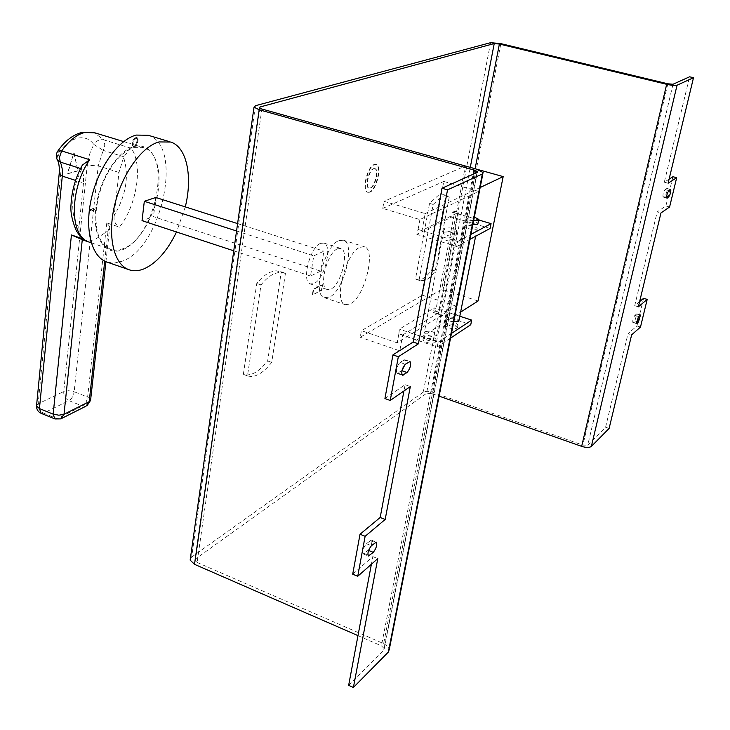 <?xml version="1.0" encoding="UTF-8"?>
<svg xmlns="http://www.w3.org/2000/svg" width="730" height="730" viewBox="0 0 730 730"><rect width="100%" height="100%" fill="white"/><g stroke="black" fill="none" stroke-linecap="round" stroke-linejoin="round"><path stroke-width="0.55" stroke-dasharray="3.65 2.74" d="M435.5 340.344L436.038 339.295C433.082 336.284 429.039 335.335 423.929 336.457L423.373 337.534C426.356 340.545 430.399 341.485 435.5 340.344M435.053 342.671L435.591 341.613C432.635 338.592 428.601 337.643 423.491 338.775L422.925 339.851C425.909 342.872 429.952 343.812 435.053 342.671M456.487 231.711L456.998 230.844C453.868 228.234 449.707 227.331 444.534 228.116L444.004 229.001C447.152 231.62 451.313 232.523 456.487 231.711M443.749 232.25C448.923 231.446 453.075 232.35 456.204 234.978L455.693 235.854C450.519 236.675 446.358 235.763 443.22 233.135L443.749 232.25M454.726 240.836L455.246 239.951C452.116 237.305 447.974 236.392 442.8 237.213L442.27 238.108C445.409 240.763 449.561 241.666 454.726 240.836M424.833 331.721C429.943 330.617 433.985 331.557 436.96 334.55L436.421 335.599C431.311 336.722 427.26 335.782 424.276 332.789L424.833 331.721M457.582 325.918L458.075 324.959C455.164 322.085 451.231 321.163 446.276 322.204L445.774 323.171C448.695 326.054 452.637 326.976 457.582 325.918M457.135 328.181L457.628 327.223C454.717 324.33 450.793 323.408 445.838 324.458L445.327 325.425C448.257 328.327 452.189 329.239 457.135 328.181M474.354 217.084L466.817 216.828L466.342 217.622C467.145 218.918 469.591 219.894 473.67 220.542M472.876 224.566C468.797 223.928 466.361 222.951 465.558 221.637L466.041 220.834C471.051 220.095 475.084 220.989 478.159 223.499M476.736 229.138L477.201 228.335C474.135 225.798 470.102 224.913 465.101 225.661L464.618 226.473C467.693 229.01 471.735 229.895 476.736 229.138M453.75 321.775C449.771 321.145 447.408 320.068 446.669 318.554L447.18 317.587C452.135 316.565 456.067 317.486 458.988 320.351M373.815 168.767L375.092 168.703C379.335 169.652 375.311 186.625 370.502 188.139L369.161 188.221C364.9 187.318 368.988 170.154 373.815 168.767M373.413 168.657L374.691 168.593C378.943 169.533 374.919 186.506 370.101 188.021L368.769 188.103C364.507 187.199 368.595 170.044 373.413 168.657M369.407 192.09L367.491 192.218C361.423 190.941 367.254 166.476 374.116 164.542L375.923 164.451C381.963 165.81 376.26 189.9 369.407 192.09M369.8 192.209L367.884 192.337C361.825 191.059 367.655 166.586 374.517 164.651L376.315 164.56C382.356 165.92 376.653 190.019 369.8 192.209M449.26 197L435.208 270.985C431.722 275.858 428.382 278.988 425.188 280.393L420.298 280.712L419.066 280.065L433.164 204.446L442.115 196.224L447.198 195.713L449.26 197L445.692 195.959L431.713 269.881C426.046 277.655 421.055 280.895 416.748 279.581L415.516 278.933L429.532 203.378L438.511 195.175L443.612 194.673L445.692 195.959M285.421 273.412L271.706 362.409C262.809 373.614 254.734 378.094 247.488 375.868L261.021 284.882C265.528 279.407 269.936 275.657 274.252 273.65L280.201 272.144L285.421 273.412L281.26 272.034L267.645 360.939C258.73 372.118 250.627 376.589 243.355 374.344L256.768 283.459C261.285 277.984 265.711 274.252 270.036 272.254L276.013 270.757L281.26 272.034M137.24 139.12C137.569 142.569 136.474 144.65 133.955 145.37L133.325 144.768C132.997 141.319 134.083 139.229 136.601 138.499L136.911 139.01C137.24 142.469 136.145 144.549 133.626 145.27L132.997 144.668C132.659 141.218 133.754 139.129 136.264 138.399L136.911 139.01M135.798 137.167L137.614 137.997C138.253 141.757 137.048 144.604 133.982 146.529L132.285 145.69C131.637 142.031 132.814 139.184 135.798 137.167M132.623 145.79C132.167 141.1 133.654 138.262 137.076 137.258L137.952 138.098C138.399 142.797 136.911 145.635 133.481 146.611L132.285 145.69M56.885 158.985L57.935 153.875C63.975 145.325 70.418 140.124 77.27 138.262C84.05 136.702 89.571 138.755 93.823 144.412L90 152.944L87.408 163.693L63.702 391.563L38.152 403.827L60.8 172.663C61.484 165.135 60.526 158.875 57.935 153.875L57.469 151.566M133.864 147.579L143.764 147.697C172.563 155.618 154.331 239.248 122.266 248.966L115.951 250.253L110.887 249.55L105.321 246.357L101.361 241.603L98.377 235.16L96.506 227.249L95.831 218.179L96.406 208.296L98.203 197.994L101.16 187.719L105.166 177.864L110.038 168.867L115.586 161.065L121.563 154.769L127.741 150.225L133.864 147.579M83.466 240.17L88.996 240.836L94.854 239.641L108.086 230.753L109.81 226.729L106.79 222.905L119.464 227.13C136.994 205.157 143.262 164.597 131.19 148.254C129.557 149.486 127.148 152.333 123.972 156.804L123.589 157.443C129.347 175.529 126.208 194.937 114.154 215.679L118.972 172.435L123.589 157.443M107.474 262.252L114.373 263.037L121.728 261.367C161.567 248.748 184.042 145.243 148.181 135.269M185.292 206.891L176.514 231.994M320.488 243.373L323.901 243.09C332.871 245.389 324.531 279.234 314 283.541L310.305 283.924C301.289 281.771 309.931 247.132 320.488 243.373M337.515 248.784L340.873 248.474C349.661 250.7 341.202 284.7 330.836 289.107L327.195 289.518C318.362 287.428 327.122 252.626 337.515 248.784M338.866 240.617L343.483 240.216C355.784 243.382 344.031 290.759 329.513 297.083L324.348 297.685C311.965 294.801 324.312 245.837 338.866 240.617M359.981 247.26L364.498 246.813C376.47 249.87 364.516 297.521 350.281 304.009L345.226 304.666C333.163 301.891 345.719 252.635 359.981 247.26M133.973 146.602C150.891 141.875 161.804 162.215 158.41 189.006C155.253 215.724 138.773 243.784 122.156 249.897C105.512 256.431 92.546 237.971 95.685 209.364C98.577 180.839 117.11 150.891 133.973 146.602M368.915 549.672L363.33 553.951C362.308 551.177 363.321 547.755 366.369 543.677L371.315 540.1C372.19 540.948 372.008 543.047 370.767 546.387M348.648 685.342L383.752 650.083L384.245 648.651L381.416 645.849L473.131 174.242M352.7 574.182L372.829 556.598L371.387 564.254M384.929 398.553L405.113 384.71L403.936 390.979M401.956 370.557L397.01 373.386C395.733 370.156 396.737 366.487 400.013 362.372L404.739 359.735L405.123 364.361M663.305 196.963L663.05 197.027C662.658 194.773 663.333 192.291 665.085 189.572L666.964 188.459C667.357 190.685 666.682 193.167 664.939 195.886L663.305 196.963L666.654 197.876M609.112 428.437L605.59 427.232L587.741 445.163L673.014 84.251M669.091 179.16L664.318 182.199L689.576 76.796M672.941 176.715L665.879 205.96L657.192 211.91L660.96 212.959M639.626 301.609L634.717 305.697L657.192 211.91M643.586 298.315L636.925 325.927L628.001 333.72L631.633 334.86M605.59 427.232L628.001 333.72M633.184 322.341L632.855 322.459C632.499 320.452 633.175 318.088 634.863 315.369L636.861 313.836L634.863 320.899L633.184 322.341L636.295 323.308M405.113 384.71L410.324 386.553M372.829 556.598L377.775 558.623M664.318 182.199L668.114 183.221M634.717 305.697L638.376 306.81M490.578 42.678L423.263 392.156C425.48 390.997 428.683 391.052 432.853 392.329L582.896 445.127L587.741 445.163M357.983 635.629L381.416 645.849M419.896 219.566L418.126 229.193L422.068 230.388L425.179 213.58L383.998 201.307L382.757 208.406L419.896 219.566L478.652 191.433L443.785 181.441L422.405 295.194L361.396 330.672L360.246 337.269L441.677 289.317L465.384 166.02L383.998 201.307M259.825 108.195L195.667 558.833L426.557 393.315L470.284 167.371M382.757 208.406L443.785 181.441M94.572 209.629L90.1 211.481L90.301 209.61L94.772 207.776L94.909 209.738L90.438 211.59L90.639 209.72L95.11 207.886L94.909 209.738M74.186 152.962L77.909 170.902L67.635 173.822L73.867 152.862L77.909 170.902M475.102 168.721L431.366 393.406L439.122 396.144M431.366 393.406L426.557 393.315M195.667 558.833L194.919 560.339L197.109 562.456L261.887 109.016M476.17 169.022L383.642 643.623L197.109 562.456M383.642 643.623L387.584 646.178L389.327 649.253M190.366 558.532L191.643 557.09L255.418 105.713M423.263 392.156L191.643 557.09M312.367 294.692L313.243 289.244L322.35 284.691L321.465 290.084L312.759 294.829L313.644 289.381L322.742 284.819L321.866 290.221L312.759 294.829M320.643 271.14L310.524 276.031L313.754 255.847L323.883 251.166L320.643 271.14L153.492 216.637L142.031 220.652M233.755 250.81L310.524 276.031M236.556 230.99L313.754 255.847M237.597 223.599L323.883 251.166M155.809 197.474L153.492 216.637M114.154 215.679C113.579 220.898 115.349 224.712 119.464 227.13M83.503 182.965L78.886 227.541C69.697 216.919 70.874 189.398 81.742 169.314L83.457 175.483L83.503 182.965L75.564 180.401M81.897 237.761L79.287 232.943L78.886 227.541M81.742 169.314L81.605 166.513M106.79 222.905L87.627 397.056L74.168 391.736L98.231 165.902L103.149 150.371L93.823 144.412C96.433 140.616 99.782 139.111 103.861 139.895L93.805 132.504M77.59 170.802L67.315 173.722L73.867 152.862M271.706 362.409L267.645 360.939M261.021 284.882L256.768 283.459M247.488 375.868L243.355 374.344M433.164 204.446L429.532 203.378M419.066 280.065L415.516 278.933M435.208 270.985L431.713 269.881M480.167 187.51L425.179 213.58M477.283 169.351L465.384 166.02M478.652 191.433L456.122 306.089L397.211 342.863L398.899 333.674L402.732 334.96L399.794 350.829L360.246 337.269M397.211 342.863L361.396 330.672M478.114 300.961L441.677 289.317M399.794 350.829L460.621 312.093M402.732 334.96L439.332 312.33L458.613 212.321L422.068 230.388M456.122 306.089L422.405 295.194M398.899 333.674L399.401 329.157L434.304 307.923L433.428 312.476L435.646 311.126L454.817 211.198L452.609 212.284L451.697 217.056L416.83 234.357L418.126 229.193M478.953 219.484L478.853 219.986L452.609 212.284M454.817 211.198L458.613 212.321M435.646 311.126L439.332 312.33M433.428 312.476L470.759 324.704M450.538 338.127L437.224 346.969L398.525 333.902M459.8 316.236L434.304 307.923M437.224 346.969L438.155 342.178L399.401 329.157M438.155 342.178L451.469 333.409M469.974 239.34L456.697 246.53L457.673 241.493L417.752 229.375M457.673 241.493L470.941 234.403M490.104 228.444L451.697 217.056M456.697 246.53L416.83 234.357M636.925 325.927L640.493 327.04M665.879 205.96L669.592 206.982M131.19 148.254L103.861 139.895L104.81 145.133L103.149 150.371L123.972 156.804M477.028 172.49L383.752 650.083M667.831 83.795L582.896 445.127M432.853 392.329L500.853 43.636M118.972 172.435L98.231 165.902L87.226 165.226M81.523 168.831L80.546 168.52M87.08 405.624L86.003 406.181L82.417 406.026L57.177 418.682L43.517 413.125L68.948 400.651L82.417 406.026C85.182 404.256 86.916 401.263 87.627 397.056L90.648 399.657L90.566 400.387M104.728 261.167L108.086 230.753M59.203 173.603L60.8 172.663M41.245 413.372L43.517 413.125C39.895 411.227 38.106 408.125 38.152 403.827L36.591 405.26M63.702 391.563C63.629 395.779 65.381 398.808 68.948 400.651C71.722 398.909 73.465 395.934 74.168 391.736L68.638 390.714L63.702 391.563M54.923 418.938L61.794 418.363M665.085 189.572L668.853 190.594M666.709 188.513L670.468 189.526M664.939 195.886L666.627 196.343M634.863 315.369L638.485 316.491M636.533 313.955L640.146 315.068M634.863 320.899L636.432 321.382M364.535 553.559L367.82 554.9M366.369 543.677L371.397 545.721M370.137 540.483L375.147 542.509M398.005 373.185L401.765 374.499M400.013 362.372L405.323 364.215M403.781 359.917L409.083 361.742M436.038 339.295L435.591 341.613M456.998 230.844L456.204 234.978M455.246 239.951L436.96 334.55M458.075 324.959L457.628 327.223M477.201 228.335L475.622 236.283M447.198 195.713L443.612 194.673M284.162 272.81L279.991 271.432M123.653 141.583L143.764 147.697M169.488 141.656L170.784 142.04M323.901 243.09L340.873 248.474M343.483 240.216L364.498 246.813M324.348 297.685L345.226 304.666M310.305 283.924L327.195 289.518M91.25 242.825L110.084 249.268M420.298 280.712L416.748 279.581M464.618 226.473L446.669 318.554M466.342 217.622L465.558 221.637M445.774 323.171L445.327 325.425M442.27 238.108L424.276 332.789M444.004 229.001L443.22 233.135M423.373 337.534L422.925 339.851M194.919 560.339L259.296 107.712M105.932 261.714L109.81 226.729M663.05 197.027L666.809 198.049M666.964 188.459L670.688 189.462M632.855 322.459L636.469 323.582M636.861 313.836L640.447 314.949M363.33 553.951L368.349 556.014M371.315 540.1L376.242 542.098M397.01 373.386L402.321 375.247M404.739 359.735L409.941 361.523M482.895 173.64L483.114 172.545M384.245 648.651L477.311 172.307"/><path stroke-width="1.09" d="M473.67 220.542L478.488 220.268L478.953 219.484L474.354 217.084M470.941 234.403L491.071 223.636L478.844 220.022L477.694 224.293L472.876 224.566M475.622 236.283L458.988 320.351L458.495 321.3L453.75 321.775M57.469 151.566L57.862 150.991L61.712 150.946L89.726 159.733C71.64 185.228 69.113 228.481 84.37 239.376L71.43 234.96L83.466 240.17M169.488 141.656L148.181 135.269L136.2 135.077C118.561 139.521 98.678 166.933 91.56 197.73C84.324 228.526 91.195 256.266 106.224 261.824L107.474 262.252M176.514 231.994C167.289 251.029 156.375 263.357 143.755 268.959C138.289 271.122 133.198 271.314 128.507 269.543C113.77 264.087 107.237 236.264 114.601 205.249C121.846 174.242 141.629 146.529 159.012 141.93L170.784 142.04C186.834 147.15 192.802 176.569 185.292 206.891M482.895 173.64L389.327 649.253L388.342 652.091L353.393 687.487L377.775 558.623L357.737 576.28L365.128 536.304L385.175 519.459L410.324 386.553L390.24 400.46L398.325 356.742L418.409 343.83L447.536 189.846L482.348 173.977L483.114 172.545L476.17 169.022L261.887 109.016L259.296 107.712L259.99 106.991L494.237 43.563L499.384 44.046L666.673 84.306C671.719 85.428 675.177 85.729 677.048 85.218L693.5 77.718L668.114 183.221L676.683 177.709L669.592 206.982L660.96 212.959L638.376 306.81L647.191 299.409L640.493 327.04L631.633 334.86L609.112 428.437L591.355 446.431C589.429 447.782 586.19 447.764 581.655 446.368L666.673 84.306M373.295 552.355L368.349 556.014C367.336 553.24 368.358 549.809 371.397 545.721L376.315 542.125C377.31 544.872 376.306 548.276 373.295 552.355L368.623 550.447M407.057 372.528L402.321 375.247C401.062 372.017 402.066 368.34 405.323 364.215L410.032 361.56C411.282 364.754 410.287 368.413 407.057 372.528L401.911 370.73M668.689 196.908L666.809 198.049C666.426 195.804 667.111 193.322 668.853 190.594L670.715 189.471C671.098 191.707 670.423 194.18 668.689 196.908L666.627 196.343M638.467 322.021L636.469 323.582L638.485 316.491L640.475 314.959L638.467 322.021L636.432 321.382M370.767 546.387L368.915 549.672M447.536 189.846L442.006 188.249L477.028 172.49L477.42 171.769L473.952 170.008L259.177 109.755L194.508 564.327L357.983 635.629M371.387 564.254L348.648 685.342L353.393 687.487M403.936 390.979L380.175 517.479L360.027 534.241L352.7 574.182L357.737 576.28M442.006 188.249L413.125 342.041L392.941 354.889L384.929 398.553L390.24 400.46M405.123 364.361L401.956 370.557M693.5 77.718L689.576 76.796L673.014 84.251L667.831 83.795L500.853 43.636L490.578 42.678L255.418 105.713L254.013 107.155L259.177 109.755M669.091 179.16L672.941 176.715L676.683 177.709M639.626 301.609L643.586 298.315L647.191 299.409M380.175 517.479L385.175 519.459M413.125 342.041L418.409 343.83M439.122 396.144L581.655 446.368M194.508 564.327L190.147 560.111L190.366 558.532M236.556 230.99L144.321 201.297L142.031 220.652L233.755 250.81M144.321 201.297L155.809 197.474L237.597 223.599M84.37 239.376L81.897 237.761M81.605 166.513L82.435 165.026L89.726 159.733M56.885 158.985L57.579 160.308L60.17 162.042L61.247 164.515L62.306 169.406L62.406 174.972L39.438 408.572L53.162 414.138L71.43 234.96M460.621 312.093L478.114 300.961L503.18 176.605L480.167 187.51M503.18 176.605L477.283 169.351M451.469 333.409L471.68 320.105L470.759 324.704L450.538 338.127M471.68 320.105L459.8 316.236M491.071 223.636L490.104 228.444L469.974 239.34M360.027 534.241L365.128 536.304M392.941 354.889L398.325 356.742M123.653 141.583L94.754 132.796L84.507 132.522C76.458 134.676 68.857 140.817 61.712 150.946L59.449 157.251L60.17 162.042L80.546 168.52M388.342 652.091L482.348 173.977M677.048 85.218L591.355 446.431M473.131 174.242L473.952 170.008M259.99 106.991L259.825 108.195M470.284 167.371L494.237 43.563M499.384 44.046L475.102 168.721M75.564 180.401L62.315 176.131L59.203 173.603M82.271 239.75L64.012 414.275L89.197 401.664L104.728 261.167M36.591 405.26L36.518 406.008L39.438 408.572L41.117 413.326L54.805 418.892L53.162 414.138L58.893 415.215L64.012 414.275L60.8 418.865L54.923 418.938M105.932 261.714L90.648 399.657L86.003 406.181L61.794 418.363M41.245 413.372L41.117 413.326C38.051 411.857 36.527 409.411 36.518 406.008L59.148 174.142C59.632 168 59.103 163.392 57.579 160.308C55.735 157.123 55.836 154.021 57.862 150.991C64.879 140.981 72.927 134.767 82.034 132.349L93.805 132.504M636.295 323.308L636.806 323.463M367.82 554.9L369.553 555.612M401.765 374.499L403.307 375.047M190.147 560.111L254.013 107.155M106.224 261.824L128.507 269.543M82.435 239.814L91.25 242.825M82.965 238.664C80.984 237.268 78.749 234.576 76.258 230.58C71.987 220.296 70.244 211.554 71.038 204.336C71.768 190.503 75.573 177.399 82.435 165.026M87.08 405.624L90.566 400.387M477.311 172.307L477.42 171.769"/></g></svg>
